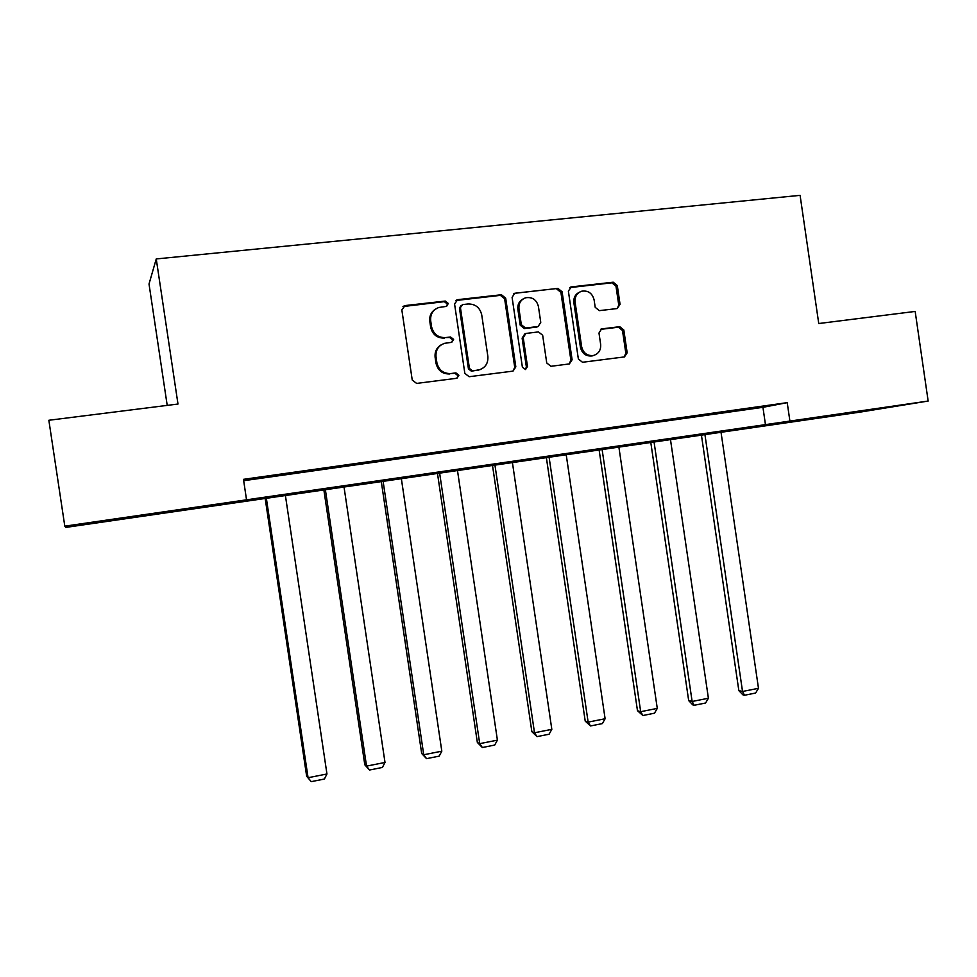 <?xml version="1.0" encoding="UTF-8"?>
<svg xmlns="http://www.w3.org/2000/svg" width="977" height="977" viewBox="0 0 977 977"><rect width="100%" height="100%" fill="white"/><g stroke="black" fill="none" stroke-linecap="round" stroke-linejoin="round"><path stroke-width="1.47" d="M448.309 303.468L445.28 301.063L405.076 305.569L401.84 309.904L412.233 380.004L416.617 383.411L456.931 378.258L458.921 375.266L455.905 372.896L450.751 373.544C443.35 373.727 438.734 370.1 436.878 362.675L436.023 356.861C435.547 350.022 438.429 345.504 444.669 343.306L451.728 342.329L453.621 339.373L450.592 336.992L445.427 337.602C438.026 337.724 433.397 334.073 431.541 326.636L430.686 320.822C430.198 314.228 432.921 309.782 438.856 307.474L446.526 306.375L448.309 303.468M446.636 306.338L447.368 304.055L444.352 301.661L402.964 306.558M456.87 378.27L457.969 375.681L454.952 373.312L450.751 373.544M451.765 342.316L452.669 339.874L449.652 337.492L445.427 337.602M834.944 415.384L868.174 410.23L834.944 415.384M128.915 517.834L155.05 513.731L128.915 517.834M617.098 308.561L620.065 304.409L617.293 285.54L613.226 282.194L571.398 286.896L568.37 291.073L578.36 358.962L582.487 362.272L624.462 356.91L627.161 352.782L623.814 329.994L619.76 326.684L601.6 328.907L598.986 333.023L600.647 344.38C601.026 350.157 598.608 353.857 593.405 355.494C587.226 356.055 583.306 353.149 581.645 346.75L575.087 302.088C574.684 296.617 576.906 292.978 581.755 291.195C588.203 290.303 592.318 293.21 594.114 299.902L595.201 307.315L599.292 310.649L617.098 308.561M64.8 526.163L48.85 420.269L177.985 404.038L156.247 258.942L800.09 195.351L818.75 323.534L915.168 311.431L928.15 401.046L861.616 411.879L65.752 527.421L64.8 526.163L928.15 401.046M243.676 480.708L762.939 407.324L787.218 402.646L243.481 479.341L246.534 499.833M787.218 402.646L789.904 421.075M505.683 298.156L501.445 294.749L457.737 299.658L454.561 303.932L464.832 373.336L469.131 376.719L513.023 371.113L515.819 366.876L505.683 298.156L504.62 298.754L500.395 295.359L455.77 300.525M515.184 293.21L557.952 288.398L562.105 291.781L572.107 359.756L569.347 363.933L550.918 366.302L546.741 362.968L542.662 335.27L538.474 331.911L525.882 333.45L523.22 337.627L527.495 366.57L525.541 369.526L522.39 367.218L512.095 297.435L514.598 293.32L557.952 288.398M156.247 258.942L149.017 284.002L167.214 405.394M269.823 476.544L295.078 472.746L269.823 476.544M331.423 467.836L356.507 464.075L331.423 467.836M391.643 459.337L416.544 455.6L391.643 459.337M450.507 451.02L475.237 447.307L450.507 451.02M508.077 442.886L532.636 439.198L508.077 442.886M564.376 434.936L588.777 431.272L564.376 434.936M619.467 427.157L643.696 423.517L619.467 427.157M673.373 419.548L697.444 415.933L673.373 419.548M726.143 412.086L750.043 408.508L726.143 412.086M762.939 407.324L765.528 425.129M435.522 309.111C431.162 311.919 429.245 316.011 429.795 321.372L430.686 320.822M444.498 338.103C437.11 338.237 432.493 334.586 430.649 327.173L429.795 321.372M441.702 344.551C436.78 347.262 434.582 351.525 435.119 357.326L436.023 356.861M449.811 373.959C442.434 374.142 437.818 370.527 435.974 363.114L435.119 357.326M512.986 371.113L514.732 367.303L504.62 298.754M462.634 304.592L460.423 307.584L469.424 368.439L472.428 370.808L478.901 369.941C485.325 367.877 488.317 363.346 487.853 356.361L481.734 314.912C479.927 307.547 475.359 303.908 468.032 303.981L462.634 304.592M461.168 305.288L459.459 308.17L460.423 307.584M480.318 369.526L471.439 371.236L468.435 368.866L459.459 308.17M569.164 363.969L570.886 360.195L560.908 292.392L556.768 289.021M524.747 333.963L522.121 338.115L526.383 366.998L527.495 366.57M525.308 369.562L526.383 366.998M538.425 306.522C536.581 299.707 532.343 296.788 525.711 297.765C520.814 299.597 518.567 303.261 518.97 308.756L521.315 324.669L525.528 328.04L538.132 326.513L540.757 322.361L538.425 306.522M523.342 298.828C519.251 300.989 517.431 304.482 517.871 309.33L518.97 308.756M536.996 327.039L524.405 328.565L520.216 325.207L517.871 309.33M514.097 293.821L513.365 293.979M579.593 292.111C575.343 294.162 573.438 297.68 573.865 302.675L575.087 302.088M593.894 355.372L592.147 355.933C585.968 356.507 582.06 353.601 580.411 347.214L573.865 302.675M624.144 356.971L625.83 353.234L622.496 330.507L618.441 327.21L600.513 329.383M617.317 308.524L618.746 304.983L615.974 286.151L611.92 282.817L569.664 287.617M265.109 497.965L306.668 776.3L308.073 777.729L266.281 497.794M285.333 495.034L326.953 773.979L324.413 779.023L311.223 781.649L306.668 776.3M311.223 781.649L308.073 777.729L326.953 773.979M323.802 489.453L364.8 764.771L366.534 766.127L325.304 489.233M343.953 486.522L384.999 762.451L382.41 767.446L369.514 770.023L364.8 764.771M369.514 770.023L366.534 766.127L384.999 762.451M381.225 481.124L421.685 753.499L423.737 754.769L383.045 480.855M401.291 478.205L441.812 751.179L439.174 756.137L426.546 758.653L421.685 753.499M426.546 758.653L423.737 754.769L441.812 751.179M437.415 472.966L477.35 742.459L479.707 743.656L439.565 472.648M457.419 470.059L497.403 740.139L494.716 745.06L482.357 747.527L477.35 742.459M482.357 747.527L479.707 743.656L497.403 740.139M492.432 464.979L531.854 731.663L534.504 732.774L494.875 464.625M512.351 462.097L551.822 729.331L549.098 734.216L536.996 736.634L531.854 731.663M536.996 736.634L534.504 732.774L551.822 729.331M546.302 457.163L585.211 721.087L588.142 722.125L549.025 456.772M566.147 454.293L605.105 718.754L602.345 723.603L590.499 725.96L585.211 721.087M590.499 725.96L588.142 722.125L605.105 718.754M599.06 449.518L637.48 710.719L640.68 711.696L602.052 449.078M618.82 446.648L657.277 708.398L654.492 713.198L642.89 715.518L637.48 710.719M642.89 715.518L640.68 711.696L657.277 708.398M650.731 442.019L688.675 700.57L692.131 701.474L653.992 441.543M670.417 439.161L708.398 698.25L705.577 703.013L694.207 705.284L692.815 704.918L688.675 700.57M694.207 705.284L692.131 701.474L708.398 698.25M701.364 434.667L738.844 690.629L742.532 691.472L704.869 434.167M720.965 431.834L758.482 688.309L755.624 693.035L744.486 695.258L742.996 694.916L738.844 690.629M744.486 695.258L742.532 691.472L758.482 688.309M444.352 301.661L445.28 301.063M454.952 373.312L455.905 372.896M449.652 337.492L450.592 336.992M430.649 327.173L431.541 326.636M435.974 363.114L436.878 362.675M404.246 306.167L405.076 305.569M514.732 367.303L515.819 366.876M456.772 300.257L457.737 299.658M500.395 295.359L501.445 294.749M468.435 368.866L469.424 368.439M471.439 371.236L472.428 370.808M476.813 370.552L477.814 370.124M560.908 292.392L562.105 291.781M570.886 360.195L572.107 359.756M522.121 338.115L523.22 337.627M520.216 325.207L521.315 324.669M524.405 328.565L525.528 328.04M536.556 327.112L537.692 326.587M580.411 347.214L581.645 346.75M600.684 329.359L601.966 328.846M618.441 327.21L619.76 326.684M622.496 330.507L623.814 329.994M625.83 353.234L627.161 352.782M570.177 287.507L571.398 286.896M611.92 282.817L613.226 282.194M615.974 286.151L617.293 285.54M618.746 304.983L620.065 304.409M403.55 306.314L404.38 305.728M456.137 300.391L457.089 299.792M477.887 370.356L478.901 369.941M513.511 293.93L514.598 293.32M592.147 355.933L593.405 355.494M600.684 329.273L601.6 328.907M569.689 287.592L570.849 287.006"/></g></svg>
